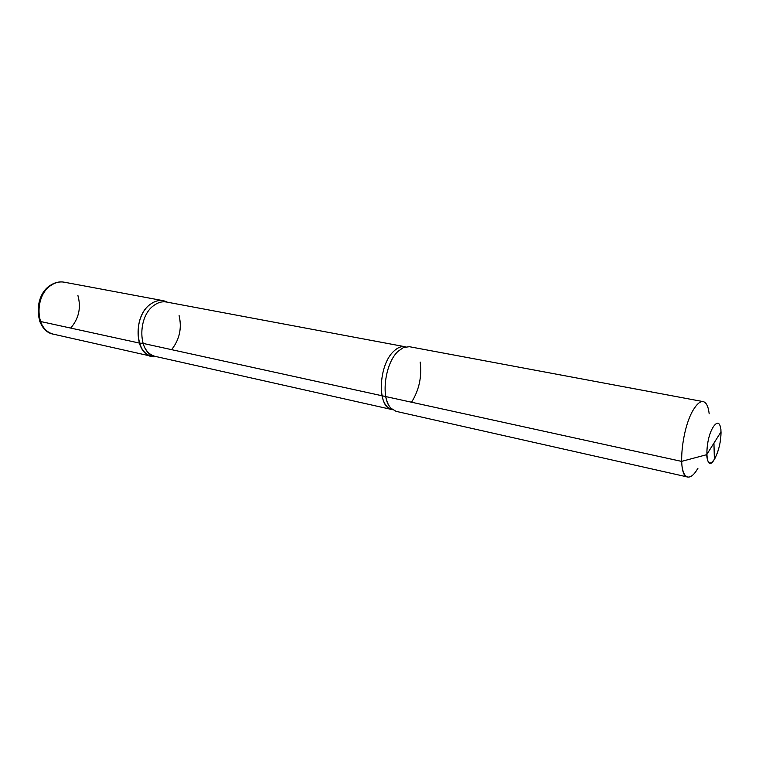 <?xml version="1.0" encoding="UTF-8"?>
<svg xmlns="http://www.w3.org/2000/svg" width="759" height="759" viewBox="0 0 759 759"><rect width="100%" height="100%" fill="white"/><g stroke="black" fill="none" stroke-linecap="round" stroke-linejoin="round"><path stroke-width="1.14" d="M697.967 468.208C694.295 474.603 690.861 477.534 687.673 477.022C676.762 476.68 681.696 425.676 694.646 407.849C697.768 403.276 700.623 401.198 703.204 401.615L409.405 346.702L403.484 347.508L398.096 351.294C384.822 363.2 380.477 398.56 390.97 408.276L396.094 411.35L390.97 408.276L391.967 409.575C376.986 407.915 378.134 365.022 393.855 351.161C397.621 347.565 401.312 346.085 404.926 346.702L166.325 301.997C162.208 301.276 158.109 302.386 154.049 305.336C137.094 316.626 138.11 353.969 155.13 356.36C149.466 354.918 145.415 350.592 142.977 343.381L681.573 461.387L706.657 454.698C707.54 464.337 710.291 465.599 714.912 458.474C719.352 449.29 721.354 439.603 720.898 429.414C719.836 422.184 717.359 421.245 713.479 426.586C704.02 440.647 705.196 475.305 714.38 459.385L714.912 458.474C718.877 450.523 720.917 441.634 721.041 431.805L706.657 454.698M709.181 413.788C708.327 406.454 706.335 402.403 703.204 401.615M139.267 343.049L40.426 321.474L39.544 320.715L40.426 321.474L139.267 343.049C141.772 350.421 145.937 354.842 151.743 356.322L156.136 356.578L151.743 356.322C134.277 353.865 133.214 315.64 150.614 304.093C154.779 301.086 158.973 299.947 163.204 300.687L167.341 302.186C161.98 299.388 156.411 300.023 150.614 304.093C130.965 317.148 135.899 360.297 156.136 356.578C148.28 356.977 142.654 352.47 139.267 343.049L142.977 343.381M385.8 396.843C386.815 401.834 388.542 405.648 390.97 408.276L391.967 409.575C387.024 408.276 383.656 403.57 381.891 395.439M411.406 402.431C419.12 390.154 422.042 376.692 420.154 362.052M687.673 477.022L396.094 411.35L687.673 477.022C684.153 476.007 682.113 470.798 681.573 461.387M713.934 443.123L714.38 459.385L713.934 443.123M405.486 346.835L403.484 347.508M392.545 409.689L155.13 356.36L392.545 409.689M171.629 349.624C179.532 339.567 182.018 328.23 179.105 315.621M163.204 300.687L64.164 282.177C59.819 281.409 55.54 282.405 51.327 285.156C33.738 295.678 35.512 331.512 53.453 334.188C47.475 332.679 43.13 328.448 40.426 321.474M70.691 328.078C78.841 318.571 81.251 307.718 77.921 295.517M64.164 282.177C59.506 281.361 54.971 282.376 50.578 285.204C32.722 295.792 34.667 331.152 53.453 334.188L151.743 356.322L53.453 334.188C47.067 332.565 42.476 328.192 39.677 321.076"/></g></svg>
